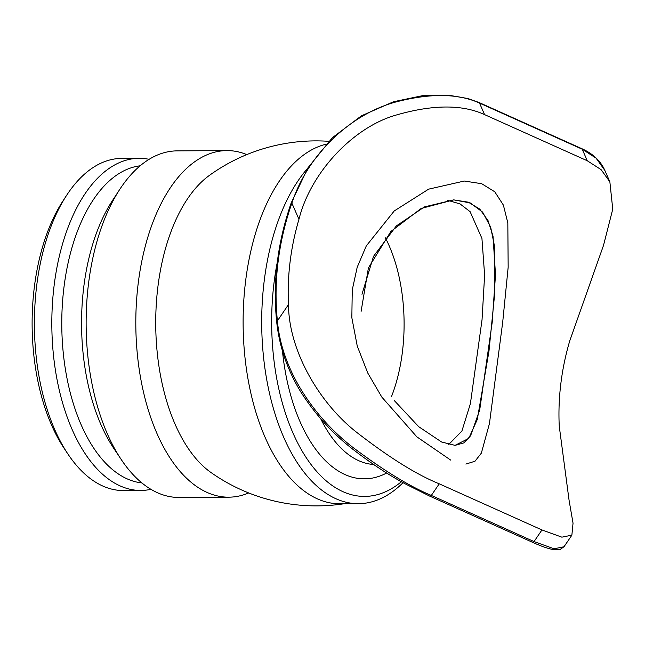 <?xml version="1.0" encoding="UTF-8"?>
<svg xmlns="http://www.w3.org/2000/svg" width="645" height="645" viewBox="0 0 645 645"><rect width="100%" height="100%" fill="white"/><g stroke="black" fill="none" stroke-linecap="round" stroke-linejoin="round"><path stroke-width="0.97" d="M150.93 489.321A166.071 88.155 -90.3 0 1 140.924 490.45L123.493 490.547A166.071 88.155 -90.3 0 1 68.072 454.241A166.071 88.155 -90.3 0 1 36.66 285.888A166.071 88.155 -90.3 0 1 66.62 195.33A166.071 88.155 -90.3 0 1 121.631 158.404L139.062 158.307A166.071 88.155 -90.3 0 1 149.084 159.323M68.072 454.241L64.323 448.638A158.855 84.326 -90.3 0 1 34.282 287.597A158.855 84.326 -90.3 0 1 62.936 200.982L66.62 195.33M403.085 482.629A180.511 95.823 -90.3 0 1 358.556 503.672L339.947 503.777A180.511 95.823 -90.3 0 1 243.367 335.086A180.511 95.823 -90.3 0 1 325.975 144.23M211.012 472.535A158.855 84.326 -90.3 0 1 157.888 286.904A158.855 84.326 -90.3 0 1 209.375 175.416A182.503 182.503 0 0 1 328.732 141.32M450.847 460.191L416.831 436.826L381.832 397.102L367.787 373.068L357.249 346.059L351.839 317.703L352.259 289.895L357.193 267.264L366.304 245.882L394.24 210.947L428.627 189.154L464.303 181.035L481.702 183.712L494.763 191.783L503.382 205.102L507.825 222.872L508.163 267.248L502.705 322.145L489.442 423.612L481.347 453.145L474.978 461.24L465.892 464.078M394.401 400.682L418.718 426.7L441.575 441.994L455.064 445.364L468.77 438.374L477.3 419.444L488.958 351.299L494.505 295.555L494.634 246.825L490.668 227.161L482.605 212.1L470.221 202.925L453.693 199.869L421.193 208.456L390.83 231.507L368.408 267.917L361.103 311.358M385.396 237.86A122.752 65.161 -90.3 0 1 402.432 351.783A122.752 65.161 -90.3 0 1 391.45 396.691M373.544 464.489A141.521 75.126 -90.3 0 1 320.791 418.903M386.669 472.995A155.703 82.649 -90.3 0 1 282.445 350.896M401.408 481.694A173.295 91.993 -90.3 0 1 305.287 456.217A173.295 91.993 -90.3 0 1 274.02 282.857A173.295 91.993 -90.3 0 1 277.294 262.192M358.556 503.672A180.511 95.823 -90.3 0 1 264.168 281.212A180.511 95.823 -90.3 0 1 307.617 168.369M248.696 492.949A173.295 91.993 -90.3 0 1 228.79 497.174A173.295 91.993 -90.3 0 1 138.175 283.623A173.295 91.993 -90.3 0 1 226.838 150.591A173.295 91.993 -90.3 0 1 246.793 154.598M228.79 497.174L179.1 497.456A173.295 91.993 -90.3 0 1 121.268 459.571A173.295 91.993 -90.3 0 1 88.494 283.897A173.295 91.993 -90.3 0 1 119.752 189.404A173.295 91.993 -90.3 0 1 177.157 150.874L226.838 150.591M121.268 459.571L113.77 448.356A158.855 84.326 -90.3 0 1 83.721 287.323A158.855 84.326 -90.3 0 1 112.375 200.7L119.752 189.404M141.9 482.928A158.855 84.326 -90.3 0 1 63.944 287.436A158.855 84.326 -90.3 0 1 140.118 165.813M140.924 490.45A166.071 88.155 -90.3 0 1 54.091 285.791A166.071 88.155 -90.3 0 1 139.062 158.307M448.71 444.526L461.901 431.045L470.399 403.681L482.041 319.726L484.621 275.133L481.936 238.432L470.108 211.665L460.07 203.925L447.477 200.248M361.974 294.257L373.519 256.347L396.288 225.984L424.362 206.94L453.693 199.869L468.302 202.175L479.759 209.093L488.031 220.606L493.014 236.062L495.505 274.754L492.2 322.315L479.711 409.946L470.584 435.786L463.884 442.881L455.064 445.364L441.575 441.994L418.726 426.708L394.418 400.69M609.872 181.85L604.817 170.345C600.576 160.847 592.836 153.591 581.613 148.584A1.629 1.338 114.2 0 1 581.621 148.584A1.629 1.338 114.2 0 1 582.217 149.205L596.117 158.186L604.865 170.457M276.641 321.395A1.629 0.532 -6 0 1 276.641 321.387C272.674 281.954 277.519 242.488 291.177 202.982L291.871 203.143C307.834 154.292 350.09 114.721 394.99 102.208C429.844 93.017 458.015 93.299 479.509 103.071L582.217 149.205L587.281 160.758L601.092 169.635L609.864 181.85L612.75 209.157L603.518 245.366L569.729 340.931A225.645 185.857 -65.8 0 0 559.255 426.216L569.075 500.302L573.042 523.192L571.873 535.173L561.86 537.164L541.953 529.948L534.036 541.574L431.328 495.433C409.736 486.499 383.501 470.423 352.63 447.195C313.051 416.444 281.454 369.109 277.414 320.839A239.811 197.531 114.2 0 1 291.871 203.143L298.958 219.292C310.713 172.142 353.412 127.315 395.635 115.213C432.521 104.482 462.167 104.288 484.572 114.617L587.281 160.758M571.881 535.173L563.996 546.758L554.071 548.774L534.036 541.574A1.629 1.338 -65.8 0 1 532.069 542.05M429.586 496.061A1.629 1.338 -65.8 0 0 431.328 495.433L439.245 483.815L541.953 529.948M439.245 483.815C416.686 474.696 389.169 457.547 356.693 432.352C319.517 403.335 288.758 350.928 288.484 304.585A225.645 185.857 114.2 0 1 298.958 219.292M478.88 102.434A1.629 1.338 114.2 0 1 478.904 102.442A1.629 1.338 114.2 0 1 478.913 102.45A1.629 1.338 114.2 0 1 479.509 103.071L484.572 114.617M563.996 546.75L559.997 549.556L554.482 549.774C549.097 549.008 541.703 546.484 532.318 542.203L429.61 496.07L406.616 484.572C390.007 475.873 372.205 464.198 353.218 449.557C332.522 433.553 314.954 414.187 300.514 391.475C287.106 369.311 279.148 345.946 276.641 321.387A1.629 0.532 -6 0 1 277.414 320.839L288.484 304.585M210.996 472.519A182.503 182.503 0 0 0 344.043 503.753M581.621 148.584L478.913 102.45L467.964 98.548L449.025 95.266L422.451 95.686L393.514 101.741L361.458 115.802L332.409 137.667L307.996 167.756L291.177 202.982"/></g></svg>
